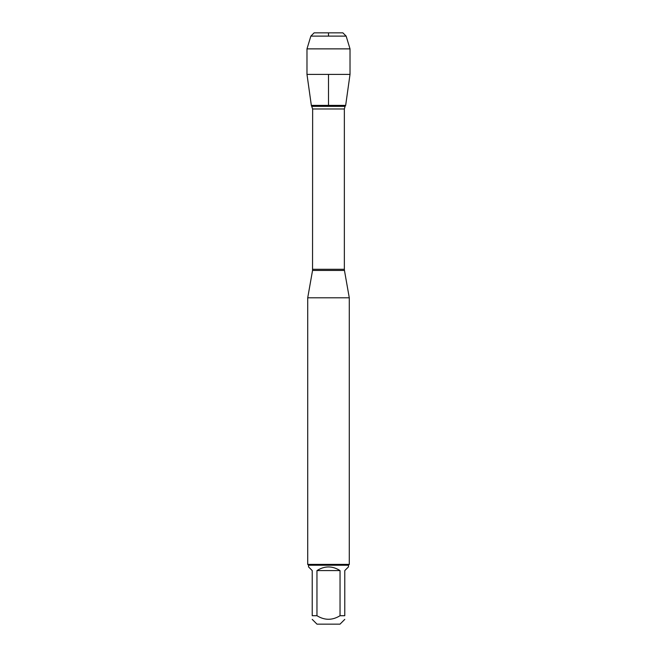 <?xml version="1.0" encoding="UTF-8"?>
<svg xmlns="http://www.w3.org/2000/svg" width="657" height="657" viewBox="0 0 657 657"><rect width="100%" height="100%" fill="white"/><g stroke="black" fill="none" stroke-linecap="round" stroke-linejoin="round"><path stroke-width="0.99" d="M311.919 106.36L345.081 106.36L345.664 105.391L311.336 105.391L312.642 108.972L312.543 270.454L344.457 270.454L349.286 297.81L307.714 297.81L307.714 564.396L349.286 564.396L349.286 297.81M344.777 619.387L340.014 624.15L316.986 624.15L312.223 619.387M340.039 570.588C332.343 565.734 324.657 565.734 316.961 570.588L340.039 570.588L340.039 615.716C332.343 620.463 324.657 620.463 316.961 615.716L312.223 615.716C312.223 620.463 312.223 620.463 312.223 615.716L312.223 570.588L308.544 566.917L308.544 565.234L348.456 565.234L348.456 566.917L344.777 570.588L344.777 615.716C344.777 620.463 344.777 620.463 344.777 615.716L340.039 615.716M316.961 570.588L316.961 615.716M348.456 565.234L349.286 564.396M350.017 74.405L345.664 105.391L311.336 105.391L306.983 74.405L350.017 74.405L350.017 48.873L306.983 48.873L306.983 74.405M310.851 36.119L314.12 32.85L342.88 32.85L346.149 36.119L310.851 36.119L306.983 48.873M346.149 36.119L350.017 48.873M328.5 105.391L328.5 74.405M328.5 36.119L328.5 32.85L314.12 32.85L310.851 36.119L306.983 48.873L306.983 74.405L311.336 105.391M312.642 269.288L344.358 269.288L344.358 108.972L312.642 108.972M312.543 270.454L307.714 297.81M344.358 108.972L345.081 106.36M344.457 270.454L344.358 269.288M308.544 565.234L307.714 564.396"/></g></svg>
